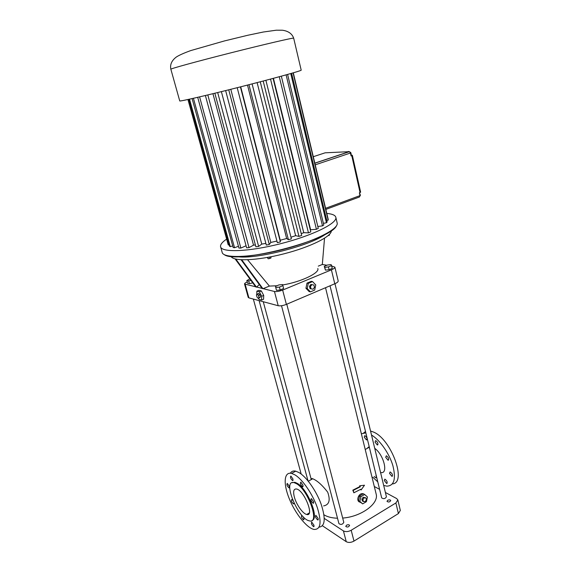 <?xml version="1.0" encoding="UTF-8"?>
<svg xmlns="http://www.w3.org/2000/svg" width="571" height="571" viewBox="0 0 571 571"><rect width="100%" height="100%" fill="white"/><g stroke="black" fill="none" stroke-linecap="round" stroke-linejoin="round"><path stroke-width="0.86" d="M247.222 281.967C245.402 282.745 244.502 283.423 244.538 284.001L274.444 291.481C276.607 291.795 279.34 291.324 282.645 290.082L331.408 269.855C333.771 268.841 334.934 267.942 334.884 267.149L331.765 266.043M244.545 284.044L248.214 297.37L248.892 297.876L278.213 305.728C280.382 306.099 283.102 305.649 286.385 304.379L334.77 283.78C337.118 282.745 338.26 281.81 338.203 280.975L338.189 280.911M258.556 298.369L259.113 299.432L261.582 300.082L263.581 299.254L263.709 295.421L261.347 290.939L258.877 290.332L256.871 291.153L256.786 294.4M235.837 259.106L256.522 287.184L259.284 284.544M235.116 258.927L255.822 287.013M262.225 288.548L241.126 259.784M241.754 259.812L262.945 288.719L269.405 286.085L247.621 259.798M331.308 230.591C332.229 236.109 310.874 246.943 283.894 253.838C256.936 260.797 232.897 261.611 231.027 256.315M249.848 278.905L246.829 280.539L247.571 283.23L249.434 283.666L252.753 282.845M326.919 265.244L322.322 264.48L324.521 238.243M318.297 266.122L322.322 264.48M317.811 268.506C319.946 272.881 300.91 281.995 282.695 284.958M276.978 285.757L269.405 286.085M275.736 287.491L276.492 290.353L280.197 289.975L283.623 288.491L282.581 284.544L278.891 284.929L275.479 286.399L275.736 287.491L279.447 287.106L282.873 285.628M324.271 266.386L325.441 270.126L329.132 269.719L332.315 268.334L331.123 264.594L327.447 265.015L324.271 266.386L324.763 267.342L328.461 266.921L331.644 265.544M261.347 290.939L259.327 291.767L256.871 291.153M263.709 295.421L261.696 296.249L259.327 291.767M261.582 300.082L261.696 296.249M326.205 233.703C312.266 245.23 254.909 259.969 237.029 256.586M267.392 257.45L268.142 258.791L267.77 257.385M269.469 257.064L269.84 258.477L268.142 258.791M270.782 256.814L271.061 257.871L269.84 258.477M329.217 234.617L329.367 235.238L328.125 235.623M329.538 234.288L329.367 235.238M249.434 283.666L248.699 280.968L250.955 280.411M246.829 280.539L248.699 280.968M312.573 281.589L311.281 281.325L307.005 283.109L305.935 288.248L309.139 291.581L310.424 291.867L314.685 290.061L315.756 284.936L312.573 281.589L308.29 283.373L307.212 288.526L310.424 291.867M323.957 514.799C327.369 516.905 331.887 518.047 337.511 518.225M342.679 518.061C361.115 516.791 378.987 503.629 376.182 494.165L376.068 493.708M363.27 493.787L362.235 493.615C358.474 493.572 355.79 500.967 359.794 502.123M323.6 505.92C329.203 504.843 330.566 500.246 327.683 492.131C322.151 485.007 317.162 480.554 312.715 478.762C311.616 478.298 311.152 478.555 311.331 479.533M364.498 485.222L361.079 489.989L360.879 489.204L353.849 492.802L352.821 490.161L359.866 486.578L359.673 485.785L364.498 485.222L359.673 485.785M361.079 489.989L360.572 489.39M281.51 305.728L338.931 523.628C340.958 524.956 342.586 524.528 343.799 522.351L343.785 522.308M330.031 285.793L381.671 497.869C383.612 499.168 385.197 498.811 386.431 496.806L386.424 496.763M280.197 289.975L279.447 287.106M329.132 269.719L328.461 266.921M325.441 270.126L324.763 267.342M258.32 298.469L260.526 296.991L259.919 294.75L258.613 293.373L256.422 294.857L257.029 297.091L258.32 298.469L259.013 297.612L258.406 295.371L257.107 293.994M305.935 288.248L307.212 288.526M307.005 283.109L308.29 283.373M367.317 448.328L369.18 446.572M374.726 448.328C383.676 454.595 388.594 474.001 380.964 472.581M324.292 518.425L343.421 530.909C345.655 532.015 348.246 531.801 351.186 530.259L395.881 502.972L397.844 499.96L396.667 498.554L385.389 492.473M379.601 489.354L374.298 486.492M387.702 500.303L387.002 501.367C388.523 502.401 389.772 502.123 390.742 500.539C390.214 499.725 389.201 499.646 387.702 500.303M346.547 525.192L345.762 526.405C347.354 527.468 348.631 527.14 349.588 525.42C349.059 524.592 348.053 524.513 346.547 525.192M364.648 494.479L363.342 493.744L359.559 495.971L358.574 500.681L362.671 503.893L366.439 501.645L367.431 496.948L364.648 494.479L360.865 496.713L359.873 501.431L362.671 503.893M359.866 486.578L360.272 486.799L353.235 490.396L352.821 490.161M259.919 294.75L258.406 295.371M260.526 296.991L259.013 297.612M313.907 285.065L310.924 284.437L309.482 286.314L310.053 288.598L313.036 289.219L314.478 287.349L313.907 285.065L311.894 284.644L310.453 286.514L311.024 288.805M371.521 435.052C379.808 439.934 389.286 453.395 392.898 465.715C396.16 479.026 394.126 485.842 386.803 486.157L383.683 485.414M377.788 481.91L372.87 477.285M361.364 433.767L365.854 432.904M364.234 437.136L364.819 435.609C366.953 437.25 367.488 438.699 366.439 439.948L364.234 437.136M375.054 442.125L375.668 440.576C377.881 442.254 378.43 443.731 377.331 445.009L375.054 442.125M385.703 457.292L386.317 455.765C388.58 457.442 389.158 458.927 388.059 460.24L385.703 457.292M389.536 473.409L390.121 471.932C392.37 473.566 392.976 475.051 391.927 476.378L389.536 473.409M384.304 480.561L384.854 479.133C387.045 480.725 387.645 482.181 386.66 483.501L384.304 480.561M375.946 475.5C376.532 476.935 376.467 477.699 375.747 477.799L374.191 476.514M322.437 525.777L346.262 541.708C348.496 542.85 351.072 542.643 353.991 541.094L398.408 513.565L400.328 510.424M359.073 501.117L360.872 502.694M359.387 496.806L358.752 499.839M362.671 494.136L360.237 495.571M290.339 473.209C291.481 471.282 293.28 470.604 295.728 471.161L299.026 472.581C306.427 476.885 316.255 490.767 321.102 504.086C325.813 518.568 325.135 526.255 319.089 527.147M353.849 492.802L353.235 490.396M360.272 486.799L360.08 486.014M309.482 286.314L310.453 286.514M310.924 284.437L311.894 284.644M370.558 431.048L373.213 431.947C391.056 438.542 407.366 483.03 392.391 483.915M363.713 432.904L365.511 431.498M358.574 500.681L359.873 501.431M359.559 495.971L360.865 496.713M294.879 474.844C302.473 479.326 312.644 494.043 317.355 507.69C321.837 522.501 320.702 529.738 313.957 529.424C306.584 527.925 295 513.165 289.119 498.333C283.123 483.473 284.037 471.489 291.61 473.409L294.879 474.844M303.051 485.271L300.824 482.124C299.939 483.316 300.539 484.872 302.616 486.785L303.051 485.271M293.023 479.119L290.875 476.057C290.032 477.228 290.618 478.748 292.623 480.618L293.023 479.119M289.397 486.428L287.277 483.401C286.492 484.565 287.077 486.064 289.026 487.884L289.397 486.428M292.809 500.374L291.752 499.482C291.003 500.66 291.603 502.145 293.544 503.936L294.008 503.044M302.073 515.513L301.724 515.349C300.981 516.555 301.595 518.061 303.579 519.86L303.936 518.475L302.994 516.505M314.021 525.32L311.723 522.108C310.945 523.343 311.58 524.877 313.636 526.712L314.021 525.32M318.211 518.589L315.877 515.342C315.042 516.577 315.677 518.14 317.797 520.024L318.211 518.589M313.65 501.795L311.345 498.569C310.467 499.789 311.088 501.359 313.215 503.279L313.65 501.795M326.805 213.433C332.379 213.932 335.398 215.267 335.862 217.444C337.361 223.34 312.137 235.773 280.297 243.788C248.464 251.882 221.184 252.739 220.556 246.622C220.249 244.545 222.276 242.047 226.637 239.113M365.932 497.876L363.177 497.248L361.893 499.125L362.378 501.06L365.133 501.681L366.411 499.811L365.932 497.876L364.162 497.812L362.87 499.689L363.356 501.623M292.066 482.702L294.85 482.281L297.227 483.337C307.655 488.962 319.56 518.646 312.094 520.352M293.301 72.824L328.246 219.492L328.168 220.128L326.762 220.442M291.61 73.309L327.14 222.012L326.441 222.783L323.386 223.332M287.598 74.444L323.786 225.003L322.494 225.888L317.819 226.48M281.346 76.179L318.275 228.35L316.42 229.299L310.289 229.792M273.088 78.405L310.802 231.89L308.461 232.868L303.743 232.683L301.245 233.66M263.181 81.025L301.688 235.452L298.976 236.401L295.635 235.68L290.96 237.208M252.104 83.901L291.381 238.856L288.426 239.734L286.649 238.5L280.247 240.241L280.382 241.918L277.342 242.675L237.208 87.698M276.928 241.062L270.818 242.432L269.284 244.488L266.307 245.08L225.638 90.589M265.865 243.396L261.754 244.095L258.642 246.415L255.894 246.822L214.853 93.237M255.394 244.959L253.524 245.152L249.013 247.628L246.629 247.828L205.389 95.514M246.065 245.758L240.862 248.071L238.942 248.057L197.702 97.32M238.457 246.279L234.538 247.735L233.168 247.514L192.12 98.59M232.725 245.901L230.306 246.672L229.528 246.265L188.844 99.318M229.099 244.731L228.272 244.952L228.122 244.481L187.938 99.518M367.688 448.121L367.653 447.735M361.893 499.125L362.87 499.689M363.177 497.248L364.162 497.812M296.535 483.716C308.461 490.239 320.167 524.285 309.403 520.852C297.848 519.039 281.846 479.026 294.158 482.659L296.535 483.716M293.073 72.888L328.168 220.128M290.746 73.559L326.441 222.783M286.107 74.865L322.494 225.888M279.276 76.735L316.42 229.299M273.423 78.313L310.588 229.642M270.526 79.084L308.461 232.868M265.9 80.311L303.743 232.683M260.255 81.789L298.976 236.401M257.121 82.602L295.635 235.68M248.949 84.715L288.426 239.734M247.5 85.086L286.649 238.5M240.712 86.813L280.247 240.241M240.42 86.885L280.382 241.918M230.798 89.304L270.818 242.432M228.743 89.818L269.284 244.488M221.384 91.638L261.754 244.095M217.687 92.545L258.642 246.415M212.947 93.701L253.524 245.152M207.815 94.936L249.013 247.628M199.6 96.877L240.862 248.071M193.419 98.298L234.538 247.735M189.501 99.176L230.306 246.672M187.959 99.511L228.272 244.952M294.358 497.077C292.944 491.388 293.672 488.697 296.549 489.004C304.143 490.196 314.785 516.898 306.713 514.464C302.88 513.814 296.32 504.514 294.358 497.077M325.584 208.308L360.001 195.61L359.473 196.981L325.848 209.414M313.286 156.711L325.135 152.814L349.459 151.658L350.43 153.028L351.079 155.912L352.364 155.369L360.629 192.206L359.373 192.812L360.001 195.61M301.195 70.14L301.202 70.176C301.488 70.783 273.538 78.513 239.849 87.028C206.16 95.557 178.816 101.824 179.729 100.91L170.857 69.241C169.587 68.941 196.916 61.418 231.019 52.796C265.108 44.167 293.672 37.543 293.672 38.164L301.202 70.176M352.364 155.369L350.787 154.62M360.051 195.946L360.437 195.054L359.923 195.239M359.623 193.919L360.437 195.054M359.552 193.612L359.958 193.797M348.281 151.479L349.209 151.636M350.337 152.7L350.772 152.55L351.144 153.87L350.765 154.52M349.98 152.05L350.772 152.55M350.658 154.034L351.144 153.87M248.892 297.876L245.209 284.465M278.213 305.728L274.444 291.481M286.385 304.379L282.645 290.082M334.77 283.78L331.408 269.855M336.398 225.88C330.795 240.127 236.216 264.423 224.275 254.645M346.262 541.708L343.421 530.909M353.991 541.094L351.186 530.259M398.408 513.565L395.881 502.972M337.111 222.74L337.19 223.097C338.739 229.185 313.615 241.783 281.838 249.784C250.084 257.864 222.804 258.52 222.126 252.218L220.663 246.993M360.058 192.563L351.779 155.676M350.43 153.028L315.228 164.841M349.266 151.629L314.821 163.142M351.029 155.676L352.093 155.319M293.68 38.2L293.672 38.164C292.066 33.689 288.305 31.041 282.388 30.22L276.214 30.213L263.359 32.012L247.964 35.224L224.474 40.926L190.721 50.591C183.891 53.067 179.08 55.216 176.296 57.043C171.678 60.555 169.873 64.623 170.857 69.241M338.203 280.975L334.884 267.149M376.182 494.165L325.527 287.713M311.274 479.561L263.267 301.724M308.033 480.903L259.106 300.61M301.181 474.044L253.338 299.061M343.799 522.351L286.778 304.215M386.431 496.806L334.97 283.687M365.226 449.491L369.337 447.2M362.235 493.615L362.906 493.994M308.297 481.225L312.715 478.762M400.35 510.51L397.844 499.96M335.862 217.444L337.111 222.769M366.439 439.948L367.003 439.641M377.331 445.009L377.931 444.673M388.059 460.24L388.665 459.891M391.927 476.378L392.498 476.036M386.66 483.501L387.195 483.18M375.747 477.799L376.26 477.499M291.61 473.409L295.728 471.161M303.122 486.499L302.616 486.785M293.101 480.354L292.623 480.618M289.476 487.634L289.026 487.884M293.972 503.693L293.544 503.936M304.015 519.603L303.579 519.86M314.093 526.448L313.636 526.712M318.283 519.738L317.797 520.024M313.722 502.987L313.215 503.279M294.158 482.659L294.85 482.281M349.459 151.658L314.842 163.227M306.713 514.464L309.275 512.972M350.987 155.512L351.715 155.269"/></g></svg>
